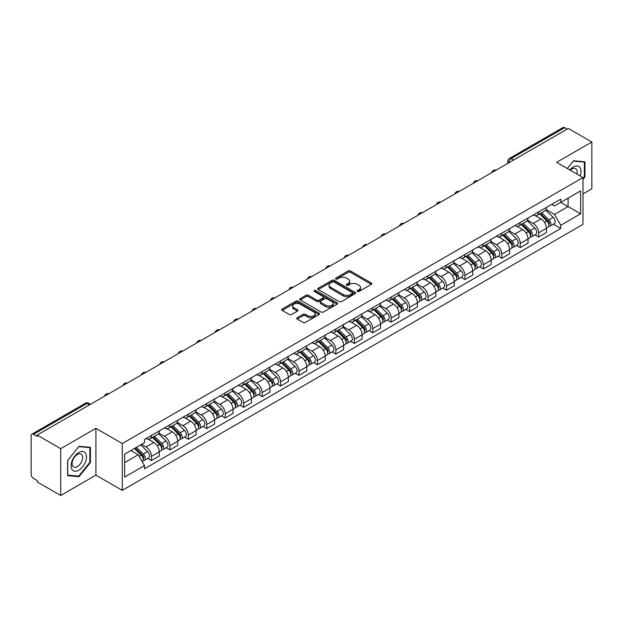 <?xml version="1.0" encoding="UTF-8"?>
<svg xmlns="http://www.w3.org/2000/svg" width="623" height="623" viewBox="0 0 623 623"><rect width="100%" height="100%" fill="white"/><g stroke="black" fill="none" stroke-linecap="round" stroke-linejoin="round"><path stroke-width="0.93" d="M357.392 291.471A1.145 0.662 0 0 0 359.019 291.471L371.339 284.353A1.643 0.95 0 0 0 371.822 283.683A1.643 0.95 0 0 0 371.339 283.013L350.461 270.958A1.643 0.95 0 0 0 348.14 270.958L335.813 278.076A1.145 0.662 0 0 0 335.478 278.543A1.145 0.662 0 0 0 335.813 279.011A1.145 0.662 0 0 0 337.44 279.011L339.029 278.092A5.249 3.029 0 0 1 346.458 278.092L348.195 279.096A5.249 3.029 0 0 1 349.737 281.238A5.249 3.029 0 0 1 348.195 283.387L346.606 284.306A1.145 0.662 0 0 0 346.263 284.773A1.145 0.662 0 0 0 346.606 285.241A1.145 0.662 0 0 0 348.226 285.241L349.822 284.322A5.249 3.029 0 0 1 357.244 284.322L358.988 285.326A5.249 3.029 0 0 1 360.522 287.468A5.249 3.029 0 0 1 358.988 289.617L357.392 290.536A1.145 0.662 0 0 0 357.057 291.003A1.145 0.662 0 0 0 357.392 291.471L357.392 290.536M297.21 317.714A1.643 0.95 0 0 0 296.727 318.384A1.643 0.95 0 0 0 297.21 319.054L303.066 322.434A1.643 0.95 0 0 0 305.387 322.434L319.077 314.529A1.643 0.95 0 0 0 319.56 313.86A1.643 0.95 0 0 0 319.077 313.19L298.199 301.135A1.643 0.95 0 0 0 295.878 301.135L282.188 309.039A1.643 0.95 0 0 0 281.705 309.709A1.643 0.95 0 0 0 282.188 310.379L289.267 314.459A1.643 0.95 0 0 0 291.58 314.459L297.444 311.079A1.643 0.95 0 0 0 297.919 310.41A1.643 0.95 0 0 0 297.444 309.74L293.931 307.715A4.392 2.531 0 0 1 292.646 305.924A4.392 2.531 0 0 1 295.357 303.58A4.392 2.531 0 0 1 300.138 304.133L313.883 312.068A4.392 2.531 0 0 1 315.176 313.86A4.392 2.531 0 0 1 312.466 316.204A4.392 2.531 0 0 1 307.676 315.651L305.387 314.327A1.643 0.95 0 0 0 303.066 314.327L297.21 317.714L297.21 319.054M122.279 443.553L95.919 428.336L60.696 448.669L37.178 435.095L568.332 128.431L591.85 142.013L556.627 162.346L582.988 177.563L122.279 443.553L122.279 490.363L582.988 224.373L582.988 177.563M339.146 301.602A1.643 0.95 0 0 0 341.466 301.602L355.157 293.698A1.643 0.95 0 0 0 355.64 293.028A1.643 0.95 0 0 0 355.157 292.358L334.278 280.303A1.643 0.95 0 0 0 331.958 280.303L318.267 288.208A1.643 0.95 0 0 0 317.785 288.877A1.643 0.95 0 0 0 318.267 289.547L339.146 301.602M314.724 291.72A1.145 0.662 0 0 1 315.884 291.883L315.884 290.52L337.121 302.778A1.643 0.95 0 0 1 337.596 303.448A1.643 0.95 0 0 1 337.121 304.117L323.43 312.022A1.643 0.95 0 0 1 321.11 312.022L300.224 299.959L300.224 298.619A1.643 0.95 0 0 0 299.749 299.289A1.643 0.95 0 0 0 300.224 299.959M300.224 298.619L306.088 295.24A1.643 0.95 0 0 1 308.408 295.24L316.873 300.13A1.643 0.95 0 0 0 319.194 300.13L323.08 297.887A1.643 0.95 0 0 0 323.563 297.218A1.643 0.95 0 0 0 323.08 296.548L314.265 291.455A1.145 0.662 0 0 1 313.93 290.988A1.145 0.662 0 0 1 314.638 290.373A1.145 0.662 0 0 1 315.884 290.52M60.696 448.669L60.696 495.48L37.178 481.906L37.178 480.535L33.517 478.425A3.341 1.931 -120 0 1 31.15 474.329L31.15 435.703A3.341 1.931 -120 0 1 31.843 434.176L85.382 403.268A3.341 1.931 60 0 1 87.056 403.431L33.517 434.34A3.341 1.931 -120 0 0 31.843 434.176M582.988 193.94L591.85 188.824L591.85 142.013M60.696 495.48L95.919 475.147L122.279 490.363M37.178 435.095L37.178 436.458L33.517 434.34M513.609 160.025L511.125 158.592A3.341 1.931 60 0 0 509.45 158.429L562.997 127.52A3.341 1.931 60 0 1 564.664 127.684L511.125 158.592A3.341 1.931 120 0 0 508.765 162.689L508.765 162.829M567.148 129.117L564.664 127.684M538.661 211.89A7.686 4.439 60 0 1 537.073 215.34L544.876 210.839A7.686 4.439 -120 0 0 546.464 207.381M527.595 220.168L533.226 223.423A7.686 4.439 60 0 1 538.661 232.838L546.464 228.337A7.686 4.439 -120 0 0 541.029 218.914L535.445 215.69M546.464 228.337L546.464 232.496L538.661 236.997L534.923 234.84M537.073 215.34A7.686 4.439 60 0 1 533.288 214.99M538.661 232.838L538.661 236.997M520.228 222.536A7.686 4.439 60 0 1 518.632 225.985L526.435 221.484A7.686 4.439 -120 0 0 528.024 218.027M516.483 245.485L520.228 247.643L528.024 243.141L528.024 238.975A7.686 4.439 -120 0 0 522.588 229.56L517.004 226.336M518.632 225.985A7.686 4.439 60 0 1 514.847 225.635M509.155 230.814L514.793 234.069A7.686 4.439 60 0 1 520.228 243.484L520.228 247.643M501.788 233.181A7.686 4.439 60 0 1 500.199 236.631L507.994 232.13A7.686 4.439 -120 0 0 509.591 228.672M498.05 256.131L501.788 258.288L509.591 253.787L509.591 249.621A7.686 4.439 -120 0 0 504.155 240.205L498.571 236.981M500.199 236.631A7.686 4.439 60 0 1 496.414 236.281M490.714 241.459L496.352 244.707A7.686 4.439 60 0 1 501.788 254.129L501.788 258.288M483.347 243.827A7.686 4.439 60 0 1 481.758 247.276L489.561 242.768A7.686 4.439 -120 0 0 491.15 239.318M479.609 266.776L483.347 268.934L491.15 264.432L491.15 260.266A7.686 4.439 -120 0 0 485.714 250.851L480.131 247.627M481.758 247.276A7.686 4.439 60 0 1 477.973 246.926M472.281 252.105L477.911 255.352A7.686 4.439 60 0 1 483.347 264.775L483.347 268.934M464.914 254.464A7.686 4.439 60 0 1 463.317 257.922L471.12 253.413A7.686 4.439 -120 0 0 472.709 249.963M461.176 277.422L464.914 279.579L472.717 275.078L472.717 270.912A7.686 4.439 -120 0 0 467.273 261.496L461.69 258.272M463.317 257.922A7.686 4.439 60 0 1 459.533 257.572M453.84 262.75L459.478 265.998A7.686 4.439 60 0 1 464.914 275.421L464.914 279.579M446.473 265.11A7.686 4.439 60 0 1 444.884 268.568L452.68 264.059A7.686 4.439 -120 0 0 454.276 260.609M442.735 288.067L446.473 290.225L454.276 285.723L454.276 281.557A7.686 4.439 -120 0 0 448.84 272.142L443.257 268.918M444.884 268.568A7.686 4.439 60 0 1 441.1 268.217M435.407 273.396L441.037 276.643A7.686 4.439 60 0 1 446.473 286.066L446.473 290.225M428.04 275.755A7.686 4.439 60 0 1 426.444 279.213L434.247 274.704A7.686 4.439 -120 0 0 435.835 271.254M424.294 298.713L428.04 300.87L435.835 296.369L435.835 292.203A7.686 4.439 -120 0 0 430.4 282.787L424.816 279.563M426.444 279.213A7.686 4.439 60 0 1 422.659 278.863M416.966 284.041L422.596 287.289A7.686 4.439 60 0 1 428.04 296.704L428.04 300.87M409.599 286.401A7.686 4.439 60 0 1 408.003 289.859L415.806 285.35A7.686 4.439 -120 0 0 417.402 281.9M405.861 309.358L409.599 311.516L417.402 307.014L417.402 302.848A7.686 4.439 -120 0 0 411.967 293.433L406.383 290.209M408.003 289.859A7.686 4.439 60 0 1 404.218 289.508M398.525 294.679L404.163 297.934A7.686 4.439 60 0 1 409.599 307.349L409.599 311.516M391.158 297.046A7.686 4.439 60 0 1 389.57 300.496L397.373 295.995A7.686 4.439 -120 0 0 398.961 292.545M387.42 320.004L391.158 322.161L398.961 317.66L398.961 313.494A7.686 4.439 -120 0 0 393.526 304.079L387.942 300.854M389.57 300.496A7.686 4.439 60 0 1 385.785 300.154M380.092 305.325L385.723 308.58A7.686 4.439 60 0 1 391.158 317.995L391.158 322.161M372.725 307.692A7.686 4.439 60 0 1 371.129 311.142L378.932 306.641A7.686 4.439 -120 0 0 380.521 303.191M368.98 330.642L372.725 332.807L380.521 328.298L380.521 324.139A7.686 4.439 -120 0 0 375.085 314.724L369.501 311.5M371.129 311.142A7.686 4.439 60 0 1 367.344 310.799M361.651 315.97L367.29 319.225A7.686 4.439 60 0 1 372.725 328.64L372.725 332.807M354.285 318.337A7.686 4.439 60 0 1 352.696 321.787L360.491 317.286A7.686 4.439 -120 0 0 362.088 313.836M350.547 341.287L354.285 343.452L362.088 338.943L362.088 334.785A7.686 4.439 -120 0 0 356.652 325.37L351.068 322.146M352.696 321.787A7.686 4.439 60 0 1 348.911 321.445M343.211 326.616L348.849 329.871A7.686 4.439 60 0 1 354.285 339.286L354.285 343.452M335.844 328.983A7.686 4.439 60 0 1 334.255 332.433L342.058 327.932A7.686 4.439 -120 0 0 343.647 324.482M332.106 351.933L335.844 354.098L343.647 349.589L343.647 345.43A7.686 4.439 -120 0 0 338.211 336.015L332.627 332.791M334.255 332.433A7.686 4.439 60 0 1 330.47 332.09M324.778 337.261L330.408 340.516A7.686 4.439 60 0 1 335.844 349.931L335.844 354.098M317.411 339.628A7.686 4.439 60 0 1 315.814 343.078L323.617 338.577A7.686 4.439 -120 0 0 325.206 335.127M313.673 362.578L317.411 364.743L325.214 360.234L325.214 356.076A7.686 4.439 -120 0 0 319.77 346.661L314.187 343.437M315.814 343.078A7.686 4.439 60 0 1 312.03 342.736M306.337 347.907L311.975 351.162A7.686 4.439 60 0 1 317.411 360.577L317.411 364.743M298.97 350.274A7.686 4.439 60 0 1 297.381 353.724L305.177 349.223A7.686 4.439 -120 0 0 306.773 345.773M295.232 373.224L298.97 375.381L306.773 370.88L306.773 366.721A7.686 4.439 -120 0 0 301.337 357.298L295.754 354.082M297.381 353.724A7.686 4.439 60 0 1 293.597 353.381M287.904 358.552L293.534 361.807A7.686 4.439 60 0 1 298.97 371.222L298.97 375.381M280.537 360.919A7.686 4.439 60 0 1 278.94 364.369L286.744 359.868A7.686 4.439 -120 0 0 288.332 356.418M276.791 383.869L280.537 386.026L288.332 381.525L288.332 377.367A7.686 4.439 -120 0 0 282.897 367.944L277.313 364.72M278.94 364.369A7.686 4.439 60 0 1 275.156 364.019M269.463 369.198L275.093 372.453A7.686 4.439 60 0 1 280.537 381.868L280.537 386.026M262.096 371.565A7.686 4.439 60 0 1 260.507 375.015L268.303 370.514A7.686 4.439 -120 0 0 269.899 367.056M258.358 394.515L262.096 396.672L269.899 392.171L269.899 388.012A7.686 4.439 -120 0 0 264.464 378.589L258.88 375.365M260.507 375.015A7.686 4.439 60 0 1 256.715 374.664M251.022 379.843L256.66 383.098A7.686 4.439 60 0 1 262.096 392.513L262.096 396.672M243.655 382.211A7.686 4.439 60 0 1 242.067 385.66L249.87 381.159A7.686 4.439 -120 0 0 251.458 377.702M239.917 405.16L243.655 407.317L251.458 402.816L251.458 398.65A7.686 4.439 -120 0 0 246.023 389.235L240.439 386.011M242.067 385.66A7.686 4.439 60 0 1 238.282 385.31M232.589 390.489L238.22 393.744A7.686 4.439 60 0 1 243.655 403.159L243.655 407.317M225.222 392.856A7.686 4.439 60 0 1 223.626 396.306L231.429 391.805A7.686 4.439 -120 0 0 233.018 388.347M221.476 415.806L225.222 417.963L233.018 413.462L233.018 409.295A7.686 4.439 -120 0 0 227.582 399.88L221.998 396.656M223.626 396.306A7.686 4.439 60 0 1 219.841 395.955M214.148 401.134L219.787 404.382A7.686 4.439 60 0 1 225.222 413.804L225.222 417.963M206.781 403.502A7.686 4.439 60 0 1 205.193 406.951L212.988 402.442A7.686 4.439 -120 0 0 214.585 398.993M203.043 426.451L206.781 428.608L214.585 424.107L214.585 419.941A7.686 4.439 -120 0 0 209.149 410.526L203.565 407.302M205.193 406.951A7.686 4.439 60 0 1 201.408 406.601M195.715 411.78L201.346 415.027A7.686 4.439 60 0 1 206.781 424.45L206.781 428.608M188.341 414.147A7.686 4.439 60 0 1 186.752 417.597L194.555 413.088A7.686 4.439 -120 0 0 196.144 409.638M184.603 437.097L188.341 439.254L196.144 434.753L196.144 430.586A7.686 4.439 -120 0 0 190.708 421.171L185.124 417.947M186.752 417.597A7.686 4.439 60 0 1 182.967 417.246M177.275 422.425L182.905 425.673A7.686 4.439 60 0 1 188.341 435.095L188.341 439.254M169.908 424.785A7.686 4.439 60 0 1 168.311 428.242L176.114 423.733A7.686 4.439 -120 0 0 177.711 420.284M166.17 447.742L169.908 449.899L177.711 445.398L177.711 441.232A7.686 4.439 -120 0 0 172.267 431.817L166.684 428.593M168.311 428.242A7.686 4.439 60 0 1 164.527 427.892M158.834 433.071L164.472 436.318A7.686 4.439 60 0 1 169.908 445.741L169.908 449.899M151.467 435.43A7.686 4.439 60 0 1 149.878 438.888L157.674 434.379A7.686 4.439 -120 0 0 159.27 430.929M147.729 458.388L151.467 460.545L159.27 456.044L159.27 451.877A7.686 4.439 -120 0 0 153.834 442.462L148.251 439.238M149.878 438.888A7.686 4.439 60 0 1 146.094 438.537M141.538 444.37L146.031 446.964A7.686 4.439 60 0 1 151.467 456.379L151.467 460.545M551.721 204.352L554.501 205.948L580.62 190.872L568.09 198.106L568.09 206.563L554.501 214.413L546.028 209.523M124.639 462.593L138.228 454.743L144.497 465.591L124.639 477.054L124.639 454.128L144.497 442.665L144.497 439.456L560.762 199.126L560.762 202.335L580.62 213.798L560.762 225.261L554.501 214.413M580.62 190.872L580.62 213.798M144.497 465.591L144.497 468.8L560.762 228.47L560.762 225.261M582.988 179.44L584.935 177.018L584.935 161.809L573.534 160.789L567.319 168.522M95.919 428.336L95.919 475.147M67.611 475.692L79.02 476.704L90.421 462.515L90.421 447.314L79.02 446.294L67.611 460.483L67.611 475.692M138.228 454.743L130.9 450.515M553.364 224.194L560.762 228.47M584.343 176.675L584.935 177.018M77.813 476.011L79.02 476.704M89.829 462.18L90.421 462.515M357.851 291.634L358.988 290.98A5.249 3.029 0 0 0 360.522 288.838L360.522 287.468M349.737 281.238L349.737 282.608A5.249 3.029 0 0 1 348.195 284.75L347.058 285.404M371.324 284.368L350.461 272.321A1.643 0.95 0 0 0 348.14 272.321L336.272 279.174M355.157 292.358L355.157 293.698L334.278 281.666A1.643 0.95 0 0 0 331.958 281.666L318.291 289.563M352.26 293.495A1.145 0.662 0 0 0 352.595 293.028A1.145 0.662 0 0 0 352.26 292.561L333.928 281.978A1.145 0.662 0 0 0 332.3 281.978L330.618 282.951A5.249 3.029 0 0 0 329.084 285.093A5.249 3.029 0 0 0 330.618 287.234L343.148 294.469A5.249 3.029 0 0 0 350.578 294.469L352.26 293.495L352.26 294.866A1.145 0.662 0 0 0 352.595 294.391L352.595 293.028M329.084 285.093L329.084 286.455A5.249 3.029 0 0 0 330.618 288.597L330.618 287.234M352.26 294.866L350.578 295.832A5.249 3.029 0 0 1 343.148 295.832L330.618 288.597M300.247 299.975L306.088 296.603L306.088 295.24M323.563 297.218L323.563 298.581A1.643 0.95 0 0 1 323.08 299.25L319.194 301.493A1.643 0.95 0 0 1 316.873 301.493L308.408 296.603A1.643 0.95 0 0 0 306.088 296.603M315.884 291.883L337.098 304.125M325.665 305.2A4.392 2.531 0 0 0 330.447 305.753A4.392 2.531 0 0 0 333.157 303.409A4.392 2.531 0 0 0 331.872 301.618L327.028 298.822A1.643 0.95 0 0 0 324.708 298.822L320.822 301.065A1.643 0.95 0 0 0 320.339 301.734A1.643 0.95 0 0 0 320.822 302.404L325.665 305.2L325.665 306.571A4.392 2.531 0 0 0 330.447 307.116A4.392 2.531 0 0 0 333.157 304.779L333.157 303.409M320.339 301.734L320.339 303.105A1.643 0.95 0 0 0 320.822 303.775L320.822 302.404M325.665 306.571L320.822 303.775M315.176 313.86L315.176 315.222A4.392 2.531 0 0 1 312.466 317.566A4.392 2.531 0 0 1 307.676 317.014L305.387 315.697A1.643 0.95 0 0 0 303.066 315.697L297.233 319.062M292.646 305.924L292.646 307.287A4.392 2.531 0 0 0 293.931 309.078L293.931 307.715M297.42 311.095L293.931 309.078M319.054 314.545L298.199 302.498A1.643 0.95 0 0 0 295.878 302.498L282.211 310.386M539.658 213.845L546.916 221.017A4.182 2.414 60 0 1 548.022 227.278L546.464 228.182M541.107 215.278L544.183 217.053M540.46 213.385L548.419 221.227A2.009 1.16 60 0 1 548.949 224.233A2.009 1.16 60 0 1 548.762 224.311M541.667 212.684L548.925 219.857A4.182 2.414 60 0 1 550.031 226.118A4.182 2.414 60 0 1 548.77 226.25M545.732 210.044L553.185 217.396A4.182 2.414 60 0 1 554.283 223.665L550.031 226.118M521.217 224.49L528.483 231.655A4.182 2.414 60 0 1 529.581 237.924L528.024 238.827M522.666 225.923L525.75 227.699M522.027 224.031L529.978 231.873A2.009 1.16 60 0 1 530.508 234.879A2.009 1.16 60 0 1 530.321 234.957M523.227 223.33L530.492 230.494A4.182 2.414 60 0 1 531.59 236.763A4.182 2.414 60 0 1 530.329 236.896M527.292 220.69L534.744 228.041A4.182 2.414 60 0 1 535.85 234.31L531.59 236.763M502.777 235.136L510.042 242.3A4.182 2.414 60 0 1 511.148 248.569L509.591 249.465M504.233 236.569L507.309 238.344M503.586 234.669L511.538 242.518A2.009 1.16 60 0 1 512.067 245.524A2.009 1.16 60 0 1 511.888 245.602M504.794 233.975L512.051 241.14A4.182 2.414 60 0 1 513.157 247.409A4.182 2.414 60 0 1 511.896 247.541M508.851 231.335L516.311 238.687A4.182 2.414 60 0 1 517.409 244.948L513.157 247.409M580.145 175.92A10.864 6.269 120 0 0 579.951 167.579A10.864 6.269 120 0 0 569.811 169.962M576.898 174.051A7.437 4.291 120 0 0 576.446 169.386A7.437 4.291 120 0 0 575.613 168.607A7.437 4.291 120 0 0 570.263 170.219M567.343 168.529L573.292 161.123L584.343 162.112L584.343 176.846L582.988 178.536M583.611 161.692L584.343 162.112M85.437 453.085A10.864 6.269 120 0 0 74.939 455.896A10.864 6.269 120 0 0 72.128 469.641A10.864 6.269 120 0 0 82.625 466.829A10.864 6.269 120 0 0 85.437 453.085M81.94 454.891A7.437 4.291 120 0 0 81.099 454.112A7.437 4.291 120 0 0 74.184 457.586A7.437 4.291 120 0 0 72.829 466.222A7.437 4.291 120 0 0 73.662 467.001A7.437 4.291 120 0 0 80.585 463.528A7.437 4.291 120 0 0 81.94 454.891M78.778 476.097L67.728 475.108L67.728 460.374L78.778 446.629L89.829 447.618L89.829 462.352L78.778 476.097M89.097 447.189L89.829 447.618M484.344 245.781L491.609 252.946A4.182 2.414 60 0 1 492.707 259.215L491.15 260.11M485.792 247.214L488.868 248.99M485.146 245.314L493.105 253.164A2.009 1.16 60 0 1 493.634 256.17A2.009 1.16 60 0 1 493.447 256.248M486.353 244.621L493.618 251.785A4.182 2.414 60 0 1 494.717 258.054A4.182 2.414 60 0 1 493.455 258.187M490.418 241.981L497.87 249.332A4.182 2.414 60 0 1 498.976 255.594L494.717 258.054M465.903 256.427L473.169 263.591A4.182 2.414 60 0 1 474.274 269.86L472.709 270.756M467.351 257.86L470.435 259.635M466.713 255.96L474.664 263.809A2.009 1.16 60 0 1 475.193 266.815A2.009 1.16 60 0 1 475.014 266.885M467.912 255.266L475.178 262.431A4.182 2.414 60 0 1 476.284 268.7A4.182 2.414 60 0 1 475.014 268.832M471.977 252.626L479.43 259.978A4.182 2.414 60 0 1 480.535 266.239L476.284 268.7M447.47 267.072L454.728 274.237A4.182 2.414 60 0 1 455.834 280.506L454.276 281.401M448.918 268.505L451.994 270.281M448.272 266.605L456.223 274.455A2.009 1.16 60 0 1 456.752 277.461A2.009 1.16 60 0 1 456.573 277.531M449.479 265.912L456.737 273.076A4.182 2.414 60 0 1 457.843 279.345A4.182 2.414 60 0 1 456.581 279.478M453.544 263.272L460.997 270.623A4.182 2.414 60 0 1 462.095 276.885L457.843 279.345M429.029 277.718L436.295 284.882A4.182 2.414 60 0 1 437.393 291.151L435.835 292.047M430.477 279.143L433.553 280.926M429.831 277.251L437.79 285.1A2.009 1.16 60 0 1 438.319 288.106A2.009 1.16 60 0 1 438.133 288.176M431.038 276.557L438.304 283.722A4.182 2.414 60 0 1 439.402 289.991A4.182 2.414 60 0 1 438.14 290.123M435.103 273.91L442.556 281.269A4.182 2.414 60 0 1 443.662 287.53L439.402 289.991M410.588 288.363L417.854 295.528A4.182 2.414 60 0 1 418.96 301.797L417.394 302.692M412.037 289.788L415.12 291.572M411.398 287.896L419.349 295.746A2.009 1.16 60 0 1 419.879 298.752A2.009 1.16 60 0 1 419.7 298.822M412.597 287.203L419.863 294.368A4.182 2.414 60 0 1 420.969 300.636A4.182 2.414 60 0 1 419.707 300.769M416.662 284.555L424.115 291.914A4.182 2.414 60 0 1 425.221 298.176L420.969 300.636M392.155 299.009L399.413 306.173A4.182 2.414 60 0 1 400.519 312.435L398.961 313.338M393.604 300.434L396.68 302.217M392.957 298.542L400.916 306.391A2.009 1.16 60 0 1 401.446 309.397A2.009 1.16 60 0 1 401.259 309.467M394.164 297.849L401.422 305.013A4.182 2.414 60 0 1 402.528 311.282A4.182 2.414 60 0 1 401.267 311.414M398.229 295.201L405.682 302.56A4.182 2.414 60 0 1 406.78 308.821L402.528 311.282M373.714 309.654L380.98 316.819A4.182 2.414 60 0 1 382.078 323.08L380.521 323.983M375.163 311.079L378.247 312.863M374.524 309.187L382.475 317.037A2.009 1.16 60 0 1 383.005 320.043A2.009 1.16 60 0 1 382.818 320.113M375.724 308.494L382.989 315.659A4.182 2.414 60 0 1 384.087 321.92A4.182 2.414 60 0 1 382.826 322.06M379.789 305.846L387.241 313.205A4.182 2.414 60 0 1 388.347 319.467L384.087 321.92M355.281 320.3L362.539 327.464A4.182 2.414 60 0 1 363.645 333.726L362.088 334.629M356.73 321.725L359.806 323.501M356.083 319.833L364.034 327.682A2.009 1.16 60 0 1 364.564 330.688A2.009 1.16 60 0 1 364.385 330.758M357.291 319.14L364.548 326.304A4.182 2.414 60 0 1 365.654 332.565A4.182 2.414 60 0 1 364.393 332.705M361.348 316.492L368.808 323.843A4.182 2.414 60 0 1 369.906 330.112L365.654 332.565M336.841 330.945L344.106 338.11A4.182 2.414 60 0 1 345.204 344.371L343.647 345.274M338.289 332.371L341.365 334.146M337.643 330.478L345.601 338.328A2.009 1.16 60 0 1 346.131 341.334A2.009 1.16 60 0 1 345.944 341.404M338.85 329.785L346.115 336.95A4.182 2.414 60 0 1 347.213 343.211A4.182 2.414 60 0 1 345.952 343.351M342.915 327.137L350.367 334.489A4.182 2.414 60 0 1 351.473 340.758L347.213 343.211M318.4 341.591L325.665 348.755A4.182 2.414 60 0 1 326.771 355.017L325.206 355.92M319.848 343.016L322.932 344.792M319.21 341.124L327.161 348.966A2.009 1.16 60 0 1 327.69 351.979A2.009 1.16 60 0 1 327.511 352.05M320.409 340.431L327.675 347.595A4.182 2.414 60 0 1 328.78 353.856A4.182 2.414 60 0 1 327.511 353.989M324.474 337.783L331.927 345.134A4.182 2.414 60 0 1 333.032 351.403L328.78 353.856M299.967 352.229L307.225 359.401A4.182 2.414 60 0 1 308.33 365.662L306.773 366.565M301.415 353.662L304.491 355.437M300.769 351.769L308.72 359.611A2.009 1.16 60 0 1 309.249 362.625A2.009 1.16 60 0 1 309.07 362.695M301.976 351.076L309.234 358.241A4.182 2.414 60 0 1 310.34 364.502A4.182 2.414 60 0 1 309.078 364.634M306.041 348.428L313.494 355.78A4.182 2.414 60 0 1 314.592 362.049L310.34 364.502M281.526 362.874L288.792 370.046A4.182 2.414 60 0 1 289.89 376.308L288.332 377.211M282.974 364.307L286.05 366.083M282.328 362.415L290.287 370.257A2.009 1.16 60 0 1 290.816 373.263A2.009 1.16 60 0 1 290.63 373.341M283.535 361.714L290.801 368.886A4.182 2.414 60 0 1 291.899 375.147A4.182 2.414 60 0 1 290.637 375.28M287.6 359.074L295.053 366.425A4.182 2.414 60 0 1 296.159 372.694L291.899 375.147M263.085 373.52L270.351 380.692A4.182 2.414 60 0 1 271.457 386.953L269.891 387.856M264.534 374.953L267.617 376.728M263.895 373.06L271.846 380.902A2.009 1.16 60 0 1 272.376 383.908A2.009 1.16 60 0 1 272.196 383.986M265.094 372.359L272.36 379.532A4.182 2.414 60 0 1 273.466 385.793A4.182 2.414 60 0 1 272.204 385.925M269.159 369.719L276.612 377.071A4.182 2.414 60 0 1 277.718 383.34L273.466 385.793M244.652 384.165L251.91 391.33A4.182 2.414 60 0 1 253.016 397.599L251.458 398.502M246.101 385.598L249.177 387.374M245.454 383.706L253.413 391.548A2.009 1.16 60 0 1 253.943 394.554A2.009 1.16 60 0 1 253.756 394.632M246.661 383.005L253.927 390.169A4.182 2.414 60 0 1 255.025 396.438A4.182 2.414 60 0 1 253.763 396.571M250.726 380.365L258.179 387.716A4.182 2.414 60 0 1 259.277 393.985L255.025 396.438M226.211 394.811L233.477 401.975A4.182 2.414 60 0 1 234.575 408.244L233.018 409.14M227.66 396.244L230.744 398.019M227.021 394.343L234.972 402.193A2.009 1.16 60 0 1 235.502 405.199A2.009 1.16 60 0 1 235.315 405.277M228.22 393.65L235.486 400.815A4.182 2.414 60 0 1 236.584 407.084A4.182 2.414 60 0 1 235.323 407.216M232.286 391.01L239.738 398.362A4.182 2.414 60 0 1 240.844 404.623L236.584 407.084M207.778 405.456L215.036 412.621A4.182 2.414 60 0 1 216.142 418.89L214.585 419.785M209.227 406.889L212.303 408.665M208.58 404.989L216.531 412.839A2.009 1.16 60 0 1 217.061 415.845A2.009 1.16 60 0 1 216.882 415.923M209.787 404.296L217.045 411.46A4.182 2.414 60 0 1 218.151 417.729A4.182 2.414 60 0 1 216.89 417.862M213.845 401.656L221.305 409.007A4.182 2.414 60 0 1 222.403 415.268L218.151 417.729M189.337 416.102L196.603 423.266A4.182 2.414 60 0 1 197.701 429.535L196.144 430.431M190.786 417.535L193.862 419.31M190.14 415.634L198.098 423.484A2.009 1.16 60 0 1 198.628 426.49A2.009 1.16 60 0 1 198.441 426.56M191.347 414.941L198.612 422.106A4.182 2.414 60 0 1 199.71 428.375A4.182 2.414 60 0 1 198.449 428.507M195.412 412.301L202.864 419.653A4.182 2.414 60 0 1 203.97 425.914L199.71 428.375M170.897 426.747L178.162 433.912A4.182 2.414 60 0 1 179.268 440.181L177.703 441.076M172.345 428.18L175.429 429.956M171.707 426.28L179.658 434.13A2.009 1.16 60 0 1 180.187 437.136A2.009 1.16 60 0 1 180.008 437.206M172.906 425.587L180.172 432.751A4.182 2.414 60 0 1 181.277 439.02A4.182 2.414 60 0 1 180.016 439.153M176.971 422.947L184.424 430.298A4.182 2.414 60 0 1 185.529 436.559L181.277 439.02M152.464 437.393L159.722 444.557A4.182 2.414 60 0 1 160.827 450.826L159.27 451.722M153.912 438.818L156.988 440.601M153.266 436.925L161.217 444.775A2.009 1.16 60 0 1 161.746 447.781A2.009 1.16 60 0 1 161.567 447.851M154.473 436.232L161.731 443.397A4.182 2.414 60 0 1 162.837 449.666A4.182 2.414 60 0 1 161.575 449.798M158.538 433.585L165.991 440.944A4.182 2.414 60 0 1 167.089 447.205L162.837 449.666M134.451 448.467L141.289 455.203A4.182 2.414 60 0 1 142.387 461.472L142.184 461.588M135.471 449.463L138.547 451.247M135.261 447.999L142.784 455.421A2.009 1.16 60 0 1 143.313 458.427A2.009 1.16 60 0 1 143.126 458.497M136.46 447.306L143.298 454.042A4.182 2.414 60 0 1 144.396 460.311A4.182 2.414 60 0 1 143.134 460.444M140.72 444.845L147.55 451.589A4.182 2.414 60 0 1 148.656 457.85L144.396 460.311M508.882 162.759L508.765 162.689A3.341 1.931 0 0 1 507.784 161.326L507.784 163.39M169.908 445.741L177.711 441.232M188.341 435.095L196.144 430.586M206.781 424.45L214.585 419.941M225.222 413.804L233.018 409.295M243.655 403.159L251.458 398.65M262.096 392.513L269.899 388.012M280.537 381.868L288.332 377.367M298.97 371.222L306.773 366.721M317.411 360.577L325.214 356.076M335.844 349.931L343.647 345.43M354.285 339.286L362.088 334.785M372.725 328.64L380.521 324.139M391.158 317.995L398.961 313.494M409.599 307.349L417.402 302.848M428.04 296.704L435.835 292.203M446.473 286.066L454.276 281.557M464.914 275.421L472.717 270.912M483.347 264.775L491.15 260.266M501.788 254.129L509.591 249.621M520.228 243.484L528.024 238.975M151.467 456.379L159.27 451.877M146.031 446.964L153.834 442.462M164.472 436.318L172.267 431.817M182.905 425.673L190.708 421.171M201.346 415.027L209.149 410.526M219.787 404.382L227.582 399.88M238.22 393.744L246.023 389.235M256.66 383.098L264.464 378.589M275.093 372.453L282.897 367.944M293.534 361.807L301.337 357.298M311.975 351.162L319.77 346.661M330.408 340.516L338.211 336.015M348.849 329.871L356.652 325.37M367.29 319.225L375.085 314.724M385.723 308.58L393.526 304.079M404.163 297.934L411.967 293.433M422.596 287.289L430.4 282.787M441.037 276.643L448.84 272.142M459.478 265.998L467.273 261.496M477.911 255.352L485.714 250.851M496.352 244.707L504.155 240.205M514.793 234.069L522.588 229.56M533.226 223.423L541.029 218.914M495.791 170.313A3.341 1.931 120 0 0 494.312 171.169M477.35 180.958A3.341 1.931 120 0 0 475.879 181.815M458.917 191.604A3.341 1.931 120 0 0 457.438 192.46M440.477 202.249A3.341 1.931 120 0 0 438.997 203.106M422.036 212.895A3.341 1.931 120 0 0 420.564 213.744M403.603 223.54A3.341 1.931 120 0 0 402.123 224.389M385.162 234.186A3.341 1.931 120 0 0 383.682 235.035M366.721 244.831A3.341 1.931 120 0 0 365.249 245.68M348.288 255.477A3.341 1.931 120 0 0 346.809 256.326M329.847 266.122A3.341 1.931 120 0 0 328.376 266.971M311.414 276.768A3.341 1.931 120 0 0 309.935 277.617M292.974 287.413A3.341 1.931 120 0 0 291.494 288.262M274.533 298.051A3.341 1.931 120 0 0 273.061 298.908M256.1 308.697A3.341 1.931 120 0 0 254.62 309.553M237.659 319.342A3.341 1.931 120 0 0 236.179 320.199M219.218 329.988A3.341 1.931 120 0 0 217.746 330.844M200.785 340.633A3.341 1.931 120 0 0 199.305 341.49M182.344 351.279A3.341 1.931 120 0 0 180.872 352.135M163.911 361.924A3.341 1.931 120 0 0 162.432 362.781M145.471 372.57A3.341 1.931 120 0 0 143.991 373.418M127.03 383.215A3.341 1.931 120 0 0 125.558 384.064M108.597 393.861A3.341 1.931 120 0 0 107.117 394.709M89.533 404.864L87.056 403.431A3.341 1.931 120 0 1 88.723 403.268A3.341 3.341 0 0 0 85.382 403.268M358.988 290.98L358.988 289.617M346.606 285.241L346.606 284.306M348.195 284.75L348.195 283.387M335.813 279.011L335.813 278.076M348.14 272.321L348.14 270.958M350.461 272.321L350.461 270.958M371.339 284.353L371.339 283.013M318.267 289.547L318.267 288.208M331.958 281.666L331.958 280.303M334.278 281.666L334.278 280.303M343.148 295.832L343.148 294.469M350.578 295.832L350.578 294.469M308.408 296.603L308.408 295.24M316.873 301.493L316.873 300.13M319.194 301.493L319.194 300.13M323.08 299.25L323.08 297.887M337.121 304.117L337.121 302.778M303.066 315.697L303.066 314.327M305.387 315.697L305.387 314.327M307.676 317.014L307.676 315.651M297.444 311.079L297.444 309.74M282.188 310.379L282.188 309.039M295.878 302.498L295.878 301.135M298.199 302.498L298.199 301.135M319.077 314.529L319.077 313.19M546.916 221.017L544.518 222.395M549.361 223.314L548.606 223.75M553.185 217.396L548.925 219.857M528.483 231.655L526.085 233.041M530.921 233.96L530.173 234.396M534.744 228.041L530.492 230.494M510.042 242.3L507.644 243.686M512.488 244.605L511.732 245.041M516.311 238.687L512.051 241.14M491.609 252.946L489.203 254.332M494.047 255.251L493.291 255.687M497.87 249.332L493.618 251.785M473.169 263.591L470.77 264.977M475.606 265.896L474.858 266.333M479.43 259.978L475.178 262.431M454.728 274.237L452.329 275.623M457.173 276.542L456.418 276.978M460.997 270.623L456.737 273.076M436.295 284.882L433.896 286.269M438.732 287.187L437.977 287.624M442.556 281.269L438.304 283.722M417.854 295.528L415.455 296.914M420.291 297.833L419.544 298.269M424.115 291.914L419.863 294.368M399.413 306.173L397.015 307.56M401.858 308.478L401.103 308.915M405.682 302.56L401.422 305.013M380.98 316.819L378.582 318.205M383.418 319.124L382.67 319.56M387.241 313.205L382.989 315.659M362.539 327.464L360.141 328.851M364.985 329.769L364.229 330.206M368.808 323.843L364.548 326.304M344.106 338.11L341.7 339.496M346.544 340.415L345.788 340.851M350.367 334.489L346.115 336.95M325.665 348.755L323.267 350.142M328.103 351.061L327.355 351.497M331.927 345.134L327.675 347.595M307.225 359.401L304.826 360.787M309.67 361.706L308.915 362.134M313.494 355.78L309.234 358.241M288.792 370.046L286.393 371.433M291.229 372.352L290.474 372.78M295.053 366.425L290.801 368.886M270.351 380.692L267.952 382.07M272.796 382.997L272.041 383.425M276.612 377.071L272.36 379.532M251.91 391.33L249.512 392.716M254.355 393.635L253.6 394.071M258.179 387.716L253.927 390.169M233.477 401.975L231.078 403.361M235.915 404.28L235.167 404.716M239.738 398.362L235.486 400.815M215.036 412.621L212.638 414.007M217.482 414.926L216.726 415.362M221.305 409.007L217.045 411.46M196.603 423.266L194.197 424.652M199.041 425.571L198.285 426.007M202.864 419.653L198.612 422.106M178.162 433.912L175.764 435.298M180.6 436.217L179.852 436.653M184.424 430.298L180.172 432.751M159.722 444.557L157.323 445.943M162.167 446.862L161.412 447.298M165.991 440.944L161.731 443.397M141.289 455.203L139.194 456.41M143.726 457.508L142.971 457.944M147.55 451.589L143.298 454.042M496.072 170.149A3.341 3.341 0 0 0 491.781 172.626M477.639 180.795A3.341 3.341 0 0 0 473.348 183.271M459.198 191.44A3.341 3.341 0 0 0 454.907 193.917M440.757 202.086A3.341 3.341 0 0 0 436.474 204.562M422.324 212.731A3.341 3.341 0 0 0 418.033 215.208M403.883 223.377A3.341 3.341 0 0 0 399.592 225.853M385.442 234.022A3.341 3.341 0 0 0 381.159 236.499M367.009 244.668A3.341 3.341 0 0 0 362.718 247.144M348.569 255.313A3.341 3.341 0 0 0 344.278 257.79M330.135 265.959A3.341 3.341 0 0 0 325.845 268.435M311.695 276.604A3.341 3.341 0 0 0 307.404 279.081M293.254 287.25A3.341 3.341 0 0 0 288.971 289.726M274.821 297.887A3.341 3.341 0 0 0 270.53 300.364M256.38 308.533A3.341 3.341 0 0 0 252.089 311.009M237.939 319.178A3.341 3.341 0 0 0 233.656 321.655M219.506 329.824A3.341 3.341 0 0 0 215.215 332.3M201.065 340.47A3.341 3.341 0 0 0 196.775 342.946M182.632 351.115A3.341 3.341 0 0 0 178.342 353.591M164.192 361.761A3.341 3.341 0 0 0 159.901 364.237M145.751 372.406A3.341 3.341 0 0 0 141.468 374.882M127.318 383.052A3.341 3.341 0 0 0 123.027 385.528M108.877 393.697A3.341 3.341 0 0 0 104.586 396.173M90.514 404.296L88.723 403.268M509.45 158.429A3.341 3.341 0 0 0 507.784 161.326"/></g></svg>
